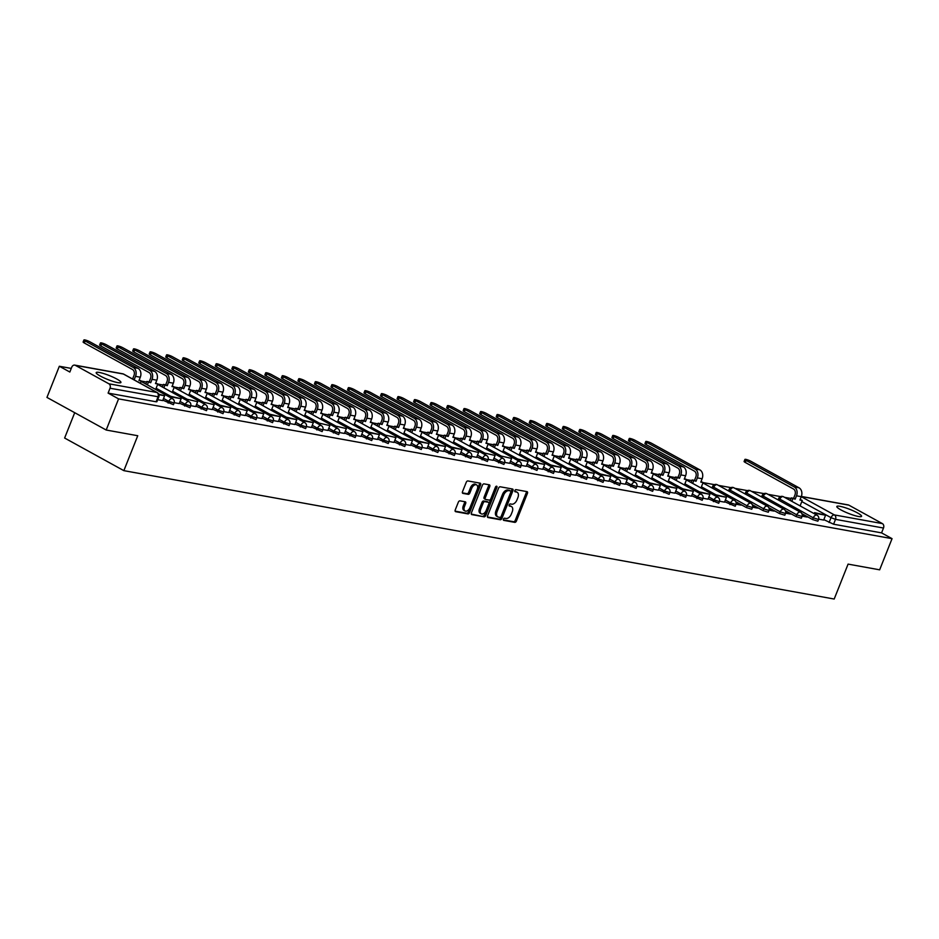 <?xml version="1.0" encoding="UTF-8"?>
<svg xmlns="http://www.w3.org/2000/svg" width="939" height="939" viewBox="0 0 939 939"><rect width="100%" height="100%" fill="white"/><g stroke="black" fill="none" stroke-linecap="round" stroke-linejoin="round"><path stroke-width="1.41" d="M503.433 519.161A1.174 0.716 118.8 0 0 503.727 520.37L514.772 522.366A1.678 1.021 118.8 0 0 516.427 521.016L527.436 493.351A1.678 1.021 118.8 0 0 527.202 491.696A1.678 1.021 118.8 0 0 527.014 491.625L515.957 489.63A1.174 0.716 118.8 0 0 515.1 491.778L516.532 492.036A5.364 3.275 118.8 0 1 517.166 492.259A5.364 3.275 118.8 0 1 517.905 497.564L516.99 499.865A5.364 3.275 118.8 0 1 511.708 504.184L510.276 503.926A1.174 0.716 118.8 0 0 509.419 506.074L510.851 506.332A5.364 3.275 118.8 0 1 511.473 506.555A5.364 3.275 118.8 0 1 512.213 511.849L511.297 514.161A5.364 3.275 118.8 0 1 506.015 518.469L504.583 518.211A1.174 0.716 118.8 0 0 503.433 519.161M858.434 516.485A13.31 2.124 21.7 0 0 861.568 516.321A13.31 2.124 21.7 0 0 853.974 511.145A13.31 2.124 21.7 0 0 839.947 506.309A13.31 2.124 21.7 0 0 836.825 506.473A13.31 2.124 21.7 0 0 844.407 511.649A13.31 2.124 21.7 0 0 858.434 516.485M117.798 382.631A13.31 2.124 21.7 0 0 120.931 382.466A13.31 2.124 21.7 0 0 113.349 377.29A13.31 2.124 21.7 0 0 99.323 372.454A13.31 2.124 21.7 0 0 96.189 372.619A13.31 2.124 21.7 0 0 103.771 377.795A13.31 2.124 21.7 0 0 117.798 382.631M459.981 500.851A1.678 1.021 118.8 0 0 458.326 502.201L455.239 509.959A1.678 1.021 118.8 0 0 455.474 511.614A1.678 1.021 118.8 0 0 455.673 511.685L467.939 513.903A1.678 1.021 118.8 0 0 469.582 512.553L480.592 484.888A1.678 1.021 118.8 0 0 480.369 483.233A1.678 1.021 118.8 0 0 480.169 483.162L467.904 480.944A1.678 1.021 118.8 0 0 466.249 482.294L462.516 491.672A1.678 1.021 118.8 0 0 462.751 493.327A1.678 1.021 118.8 0 0 462.95 493.398L468.197 494.337A1.678 1.021 118.8 0 0 469.852 492.987L471.695 488.339A4.484 2.735 118.8 0 1 476.636 484.923A4.484 2.735 118.8 0 1 477.258 489.348L470.016 507.565A4.484 2.735 118.8 0 1 465.075 510.98A4.484 2.735 118.8 0 1 464.453 506.555L465.662 503.515A1.678 1.021 118.8 0 0 465.427 501.86A1.678 1.021 118.8 0 0 465.228 501.79L459.981 500.851M892.05 538.657L879.655 569.82L848.081 564.116L834.196 599.035L123.854 470.65L137.751 435.731L106.189 430.027L118.584 398.875L892.05 538.657L881.568 532.883L883.493 528.035L835.51 519.361L831.027 517.671L801.812 501.59M487.576 515.804A1.678 1.021 118.8 0 0 487.811 517.459A1.678 1.021 118.8 0 0 487.998 517.53L500.276 519.737A1.678 1.021 118.8 0 0 501.919 518.398L512.929 490.733A1.678 1.021 118.8 0 0 512.706 489.078A1.678 1.021 118.8 0 0 512.506 489.008L500.241 486.789A1.678 1.021 118.8 0 0 498.586 488.139L487.576 515.804M484.101 516.826L471.836 514.607A1.678 1.021 118.8 0 1 471.636 514.537A1.678 1.021 118.8 0 1 471.401 512.882L482.411 485.217A1.678 1.021 118.8 0 1 484.066 483.867L489.313 484.817A1.678 1.021 118.8 0 1 489.512 484.888A1.678 1.021 118.8 0 1 489.747 486.543L485.287 497.764A1.678 1.021 118.8 0 0 485.51 499.419A1.678 1.021 118.8 0 0 485.709 499.478L489.196 500.111A1.678 1.021 118.8 0 0 490.839 498.762L495.487 487.083A1.174 0.716 118.8 0 1 496.942 487.341L485.756 515.476A1.678 1.021 118.8 0 1 484.101 516.826L471.296 514.067M106.189 430.027L46.95 397.42L59.345 366.257L71.27 368.417M791.061 498.492L784.523 497.318M780.52 496.59L767.996 494.325M764.006 493.609L751.47 491.343M747.479 490.616L734.944 488.35M730.953 487.634L718.417 485.369M714.426 484.653L703.088 482.599M691.914 480.58L686.562 479.618M675.387 477.587L670.035 476.625M658.861 474.606L653.521 473.643M642.335 471.624L636.994 470.65M625.808 468.631L620.468 467.669M609.294 465.65L603.941 464.676M592.767 462.657L587.415 461.695M576.241 459.676L570.889 458.702M559.714 456.683L554.374 455.72M543.188 453.701L537.847 452.739M526.662 450.708L521.321 449.746M510.147 447.727L504.795 446.764M493.621 444.746L488.268 443.771M477.094 441.753L471.754 440.79M460.568 438.771L455.227 437.797M444.041 435.778L438.701 434.816M427.515 432.797L422.174 431.834M411 429.804L405.648 428.841M394.474 426.822L389.122 425.86M377.948 423.841L372.607 422.867M361.421 420.848L356.081 419.886M344.895 417.867L339.554 416.893M328.38 414.874L323.028 413.911M311.854 411.892L306.501 410.93M295.327 408.899L289.975 407.937M278.801 405.918L273.46 404.955M262.274 402.937L256.934 401.962M245.748 399.944L240.407 398.981M229.233 396.962L223.881 395.988M212.707 393.969L207.355 393.007M196.181 390.988L190.828 390.025M179.654 387.995L174.314 387.032M163.128 385.013L157.787 384.051M146.601 382.032L141.261 381.058M74.709 412.702L64.627 438.032L123.854 470.65M118.584 398.875L108.102 393.101L110.027 388.241A3.416 2.653 -79.8 0 0 108.912 383.805L75.378 365.353A3.416 2.653 -79.8 0 0 74.744 365.118A3.416 2.653 -79.8 0 0 71.763 367.172L69.838 372.032L59.345 366.257M881.568 532.883L833.586 524.22L823.808 519.619M801.354 496.438L848.21 504.912A3.416 2.653 100.2 0 1 848.844 505.135L882.378 523.598A3.416 2.653 100.2 0 1 883.493 528.035M802.129 516.168L807.164 517.072L805.392 516.098L805.146 516.708M785.603 513.175L790.638 514.091L788.866 513.105L788.619 513.727M769.076 510.194L774.112 511.098L772.339 510.123L772.093 510.734M752.55 507.201L757.597 508.116L755.813 507.142L755.566 507.753M736.035 504.22L741.071 505.123L739.286 504.149L739.04 504.759M719.509 501.226L724.544 502.142L726.422 497.283L716.997 495.581L716.586 496.59M702.982 498.245L708.018 499.161L709.896 494.29L700.471 492.588L700.071 493.597M686.456 495.264L691.491 496.168L693.369 491.308L683.944 489.606L683.545 490.616M669.93 492.271L674.965 493.186L676.843 488.315L667.418 486.613L667.019 487.623M653.415 489.289L658.45 490.193L660.328 485.334L650.891 483.632L650.492 484.641M636.888 486.296L641.877 487.188M620.362 483.315L625.351 484.195M603.836 480.322L608.871 481.238L610.749 476.378L601.324 474.664L600.925 475.686M587.309 477.341L592.345 478.256L594.223 473.385L584.797 471.683L584.398 472.693M570.783 474.359L575.818 475.263L577.696 470.404L568.271 468.702L567.872 469.711M554.268 471.366L559.304 472.282L561.182 467.411L551.745 465.709L551.346 466.718M537.742 468.385L542.777 469.289L544.655 464.429L535.23 462.727L534.819 463.737M521.215 465.392L526.251 466.307L528.129 461.436L518.704 459.734L518.305 460.744M504.689 462.411L509.677 463.291M488.163 459.417L493.151 460.31M471.636 456.436L476.636 457.316M455.122 453.455L460.157 454.359L462.035 449.499L452.61 447.797L452.199 448.807M438.595 450.462L443.631 451.377L445.509 446.506L436.083 444.804L435.673 445.814M422.069 447.48L427.104 448.384L428.982 443.525L419.557 441.823L419.158 442.832M405.542 444.487L410.578 445.403L412.456 440.532L403.031 438.83L402.631 439.839M384.567 436.013L384.967 435.003L395.929 437.551L394.004 442.41L389.016 441.506M372.49 438.513L377.537 439.429L379.415 434.569L369.978 432.856L369.579 433.877M355.975 435.532L360.963 436.412M339.449 432.55L344.437 433.431M322.922 429.557L327.911 430.438M306.396 426.576L311.431 427.48L313.309 422.62L303.884 420.918L303.485 421.928M289.869 423.583L294.905 424.498L296.783 419.627L287.357 417.925L286.958 418.935M273.355 420.602L278.39 421.505L280.268 416.646L270.831 414.944L270.432 415.954M256.828 417.609L261.864 418.524L263.742 413.665L254.316 411.951L253.906 412.972M245.337 415.531L240.302 414.627M223.775 411.634L228.811 412.55L230.689 407.69L221.264 405.988L220.865 406.998M207.249 408.653L212.237 409.533M190.723 405.671L195.711 406.552M174.208 402.678L179.243 403.594L181.121 398.723L171.696 397.021L171.285 398.03M157.693 399.697L162.717 400.601L164.595 395.742L158.937 394.72M168.116 403.066L168.809 401.352L174.091 402.995L173.41 404.721L162.834 400.155M184.643 406.059L185.335 404.333L190.617 405.977L189.936 407.702L179.361 403.148M201.169 409.04L201.85 407.326L207.143 408.97L206.463 410.683L195.887 406.129M217.695 412.033L218.376 410.308L223.67 411.951L222.989 413.676L212.402 409.122M234.222 415.015L234.903 413.289L240.196 414.944L239.504 416.658L228.928 412.104M250.736 418.008L251.429 416.282L256.723 417.925L256.03 419.651L245.455 415.097M267.263 420.989L267.955 419.264L273.237 420.907L272.556 422.632L261.981 418.078M283.789 423.97L284.47 422.257L289.764 423.9L289.083 425.625L278.507 421.071M300.316 426.963L300.996 425.238L306.29 426.881L305.609 428.607L295.034 424.052M316.842 429.945L317.523 428.231L322.816 429.874L322.124 431.6L311.548 427.034M333.368 432.938L334.049 431.212L339.343 432.856L338.65 434.581L328.075 430.027M349.883 435.919L350.576 434.194L355.869 435.849L355.177 437.562L344.601 433.008M366.41 438.912L367.102 437.187L372.384 438.83L371.703 440.555L361.128 436.001M382.936 441.893L383.617 440.168L388.91 441.823L388.23 443.537L377.654 438.983M399.462 444.886L400.143 443.161L405.437 444.804L404.756 446.53L394.18 441.976M415.989 447.868L416.67 446.142L421.963 447.786L421.271 449.511L410.695 444.957M432.503 450.849L433.196 449.135L438.49 450.779L437.797 452.504L427.222 447.938M449.03 453.842L449.722 452.117L455.004 453.76L454.323 455.485L443.748 450.931M465.556 456.824L466.249 455.11L471.531 456.753L470.85 458.467L460.274 453.913M482.083 459.817L482.763 458.091L488.057 459.734L487.376 461.46L476.801 456.906M498.609 462.798L499.29 461.072L504.583 462.727L503.903 464.441L493.327 459.887M515.135 465.791L515.816 464.066L521.11 465.709L520.417 467.434L509.842 462.88M531.65 468.772L532.343 467.047L537.636 468.69L536.944 470.416L526.368 465.861M548.176 471.754L548.869 470.04L554.151 471.683L553.47 473.409L542.895 468.843M564.703 474.747L565.384 473.021L570.677 474.664L569.996 476.39L559.421 471.836M581.229 477.728L581.91 476.014L587.204 477.658L586.523 479.371L575.947 474.817M597.756 480.721L598.436 478.996L603.73 480.639L603.038 482.364L592.462 477.81M614.282 483.702L614.963 481.977L620.256 483.632L619.564 485.346L608.988 480.791M630.797 486.695L631.489 484.97L636.783 486.613L636.09 488.339L625.515 483.785M647.323 489.677L648.016 487.951L653.298 489.595L652.617 491.32L642.041 486.766M663.85 492.658L664.53 490.944L669.824 492.588L669.143 494.313L658.568 489.759M680.376 495.651L681.057 493.926L686.35 495.569L685.67 497.294L675.094 492.74M696.902 498.632L697.583 496.919L702.877 498.562L702.184 500.276L691.609 495.722M713.429 501.626L714.11 499.9L719.403 501.543L718.711 503.269L708.135 498.715M729.943 504.607L730.636 502.881L735.918 504.536L735.237 506.25L724.662 501.696M746.47 507.6L747.162 505.875L752.444 507.518L751.763 509.243L746.47 507.6L735.789 501.719M762.996 510.581L763.677 508.856L768.971 510.499L768.29 512.225L762.996 510.581L752.315 504.701M779.523 513.574L780.203 511.849L785.497 513.492L784.816 515.218L779.523 513.574L768.841 507.682M796.049 516.556L796.73 514.83L802.023 516.473L801.331 518.199L796.049 516.556L785.368 510.675M812.564 519.537L813.256 517.823L818.55 519.467L817.857 521.192L812.564 519.537L801.883 513.656M818.655 519.15L823.691 520.065L825.569 515.194L816.144 513.492L815.733 514.502M108.102 393.101L156.085 401.775L156.883 401.728L158.82 396.88L110.027 388.241M805.392 516.098L802.246 515.534M788.866 513.105L785.72 512.541M772.339 510.123L769.205 509.56M755.813 507.142L752.679 506.567M739.286 504.149L736.153 503.586M511.473 506.555L510.288 505.898A5.364 3.275 118.8 0 0 509.666 505.675L510.851 506.332M509.008 505.558L509.666 505.675M517.166 492.259L515.981 491.613A5.364 3.275 118.8 0 0 515.347 491.39L516.532 492.036M514.701 491.273L515.347 491.39M503.316 519.854L513.586 521.708A1.678 1.021 118.8 0 0 515.241 520.359L526.251 492.693A1.678 1.021 118.8 0 0 526.368 491.508M487.458 516.99L499.09 519.091A1.678 1.021 118.8 0 0 500.733 517.741L511.743 490.076A1.678 1.021 118.8 0 0 511.861 488.89M499.982 517.389A1.174 0.716 118.8 0 0 501.144 516.438L510.804 492.153A1.174 0.716 118.8 0 0 510.499 490.944L508.997 490.674A5.364 3.275 118.8 0 0 503.715 494.994L497.107 511.591A5.364 3.275 118.8 0 0 497.846 516.896A5.364 3.275 118.8 0 0 498.48 517.107L499.982 517.389M509.572 490.44A1.174 0.716 118.8 0 0 509.314 490.299L510.499 490.944M497.846 516.896L496.661 516.239A5.364 3.275 118.8 0 1 495.921 510.945L502.529 494.337A5.364 3.275 118.8 0 1 507.811 490.029L509.314 490.299M485.346 499.29L484.524 498.832A1.678 1.021 118.8 0 1 484.324 498.762A1.678 1.021 118.8 0 1 484.101 497.107L488.562 485.886A1.678 1.021 118.8 0 0 488.679 484.7M482.916 516.168A1.678 1.021 118.8 0 0 484.571 514.818L495.769 486.695A1.174 0.716 118.8 0 0 495.815 486.555M480.651 509.396A4.484 2.735 118.8 0 0 481.273 513.833A4.484 2.735 118.8 0 0 486.214 510.405L488.761 503.985A1.678 1.021 118.8 0 0 488.538 502.33A1.678 1.021 118.8 0 0 488.339 502.259L484.853 501.637A1.678 1.021 118.8 0 0 483.198 502.987L480.651 509.396L479.465 508.75A4.484 2.735 118.8 0 0 480.087 513.175L481.273 513.833M487.517 501.813A1.678 1.021 118.8 0 0 487.353 501.684A1.678 1.021 118.8 0 0 487.153 501.614L488.339 502.259M479.465 508.75L482.012 502.33A1.678 1.021 118.8 0 1 483.667 500.98L487.153 501.614M465.075 510.98L463.889 510.335A4.484 2.735 118.8 0 1 463.267 505.898L464.476 502.87A1.678 1.021 118.8 0 0 464.594 501.684M476.636 484.923L475.451 484.266A4.484 2.735 118.8 0 0 470.509 487.693L471.695 488.339M462.399 492.858L467.012 493.691A1.678 1.021 118.8 0 0 468.667 492.341L470.509 487.693M455.122 511.145L466.753 513.246A1.678 1.021 118.8 0 0 468.408 511.896L479.406 484.231A1.678 1.021 118.8 0 0 479.524 483.045M745.284 462.458A3.838 0.61 -158.3 0 1 744.099 461.46L744.909 459.429A3.838 0.61 21.7 0 0 746.094 460.415L794.253 486.93A6.831 5.294 100.2 0 1 796.507 495.804L795.157 499.172L793.619 498.327L794.957 494.959A4.613 3.58 -79.8 0 0 793.443 488.973L745.284 462.458L746.094 460.415M800.145 499.501L802.258 500.452L799.934 500.029L801.272 496.672A6.831 5.294 100.2 0 0 799.019 487.799L750.86 461.272A3.838 0.61 21.7 0 0 747.127 459.711A3.838 0.61 21.7 0 0 744.909 459.429M790.262 500.475L791.295 497.905L795.157 499.172M791.295 497.905L793.619 498.327M814.195 513.656L814.594 512.647L825.569 515.194M814.594 512.647L816.144 513.492M802.258 500.452L800.098 505.898M792.833 498.75L791.812 501.332M646.138 444.534A3.838 0.61 -158.3 0 1 644.952 443.548L645.762 441.506A3.838 0.61 21.7 0 0 646.948 442.492L695.106 469.019A6.831 5.294 100.2 0 1 697.36 477.892L696.022 481.249L694.473 480.404L695.811 477.035A4.613 3.58 -79.8 0 0 694.297 471.049L646.138 444.534L646.948 442.492M700.999 481.578L703.111 482.54L700.787 482.118L702.126 478.749A6.831 5.294 100.2 0 0 699.872 469.876L651.725 443.361A3.838 0.61 21.7 0 0 647.98 441.8A3.838 0.61 21.7 0 0 645.762 441.506M691.116 482.564L692.149 479.982L696.022 481.249M692.149 479.982L694.473 480.404M715.049 495.733L715.459 494.724L726.422 497.283M715.459 494.724L716.997 495.581M703.111 482.54L700.952 487.975M693.686 480.827L692.665 483.409M629.623 441.541A3.838 0.61 -158.3 0 1 628.437 440.555L629.247 438.525A3.838 0.61 21.7 0 0 630.433 439.511L678.58 466.026A6.831 5.294 100.2 0 1 680.834 474.899L679.496 478.268L677.958 477.423L679.296 474.054A4.613 3.58 -79.8 0 0 677.77 468.068L629.623 441.541L630.433 439.511M684.472 478.597L686.585 479.547L684.261 479.125L685.599 475.768A6.831 5.294 100.2 0 0 683.357 466.894L635.198 440.368A3.838 0.61 21.7 0 0 631.454 438.806A3.838 0.61 21.7 0 0 629.247 438.525M674.601 479.571L675.622 477L679.496 478.268M675.622 477L677.958 477.423M698.522 492.752L698.933 491.743L709.896 494.29M698.933 491.743L700.471 492.588M686.585 479.547L684.425 484.982M677.16 477.845L676.139 480.428M613.097 438.56A3.838 0.61 -158.3 0 1 611.911 437.574L612.721 435.532A3.838 0.61 21.7 0 0 613.906 436.529L662.065 463.044A6.831 5.294 100.2 0 1 664.307 471.918L662.969 475.287L661.432 474.43L662.77 471.061A4.613 3.58 -79.8 0 0 661.256 465.075L613.097 438.56L613.906 436.529M667.946 475.615L670.07 476.566L667.735 476.143L669.073 472.775A6.831 5.294 100.2 0 0 666.831 463.901L618.672 437.386A3.838 0.61 21.7 0 0 614.928 435.825A3.838 0.61 21.7 0 0 612.721 435.532M658.075 476.589L659.096 474.007L662.969 475.287M659.096 474.007L661.432 474.43M682.007 489.771L682.407 488.75L693.369 491.308M682.407 488.75L683.944 489.606M670.07 476.566L667.899 482M660.633 474.864L659.612 477.435M596.57 435.579A3.838 0.61 -158.3 0 1 595.385 434.581L596.195 432.55A3.838 0.61 21.7 0 0 597.38 433.536L645.539 460.051A6.831 5.294 100.2 0 1 647.781 468.925L646.443 472.294L644.905 471.448L646.243 468.08A4.613 3.58 -79.8 0 0 644.729 462.094L596.57 435.579L597.38 433.536M651.42 472.622L653.544 473.573L651.208 473.15L652.546 469.793A6.831 5.294 100.2 0 0 650.304 460.92L602.145 434.405A3.838 0.61 21.7 0 0 598.401 432.832A3.838 0.61 21.7 0 0 596.195 432.55M641.548 473.608L642.569 471.026L646.443 472.294M642.569 471.026L644.905 471.448M665.481 486.778L665.88 485.768L676.843 488.315M665.88 485.768L667.418 486.613M653.544 473.573L651.373 479.019M644.119 471.871L643.086 474.453M580.044 432.586A3.838 0.61 -158.3 0 1 578.858 431.6L579.668 429.557A3.838 0.61 21.7 0 0 580.854 430.555L629.013 457.07A6.831 5.294 100.2 0 1 631.254 465.944L629.916 469.312L628.379 468.455L629.717 465.098A4.613 3.58 -79.8 0 0 628.203 459.101L580.044 432.586L580.854 430.555M634.893 469.641L637.018 470.592L634.682 470.169L636.02 466.8A6.831 5.294 100.2 0 0 633.778 457.927L585.619 431.412A3.838 0.61 21.7 0 0 581.887 429.851A3.838 0.61 21.7 0 0 579.668 429.557M625.022 470.615L626.043 468.045L629.916 469.312M626.043 468.045L628.379 468.455M648.955 483.796L649.354 482.787L660.328 485.334M649.354 482.787L650.891 483.632M637.018 470.592L634.858 476.026M627.592 468.89L626.559 471.46M563.517 429.604A3.838 0.61 -158.3 0 1 562.332 428.607L563.142 426.576A3.838 0.61 21.7 0 0 564.327 427.562L612.486 454.089A6.831 5.294 100.2 0 1 614.74 462.95L613.39 466.319L611.852 465.474L613.19 462.105A4.613 3.58 -79.8 0 0 611.676 456.119L563.517 429.604L564.327 427.562M618.378 466.648L620.491 467.599L618.167 467.188L619.505 463.819A6.831 5.294 100.2 0 0 617.252 454.946L569.093 428.43A3.838 0.61 21.7 0 0 565.36 426.869A3.838 0.61 21.7 0 0 563.142 426.576M608.495 467.634L609.528 465.051L613.39 466.319M609.528 465.051L611.852 465.474M632.428 480.803L632.827 479.794L643.802 482.353L641.865 487.2M634.377 480.639L633.966 481.66M632.827 479.794L643.802 482.353M620.491 467.599L618.332 473.045M611.066 465.897L610.033 468.479M546.991 426.611A3.838 0.61 -158.3 0 1 545.805 425.625L546.615 423.595A3.838 0.61 21.7 0 0 547.801 424.581L595.96 451.096A6.831 5.294 100.2 0 1 598.213 459.969L596.875 463.338L595.326 462.493L596.676 459.124A4.613 3.58 -79.8 0 0 595.15 453.126L546.991 426.611L547.801 424.581M601.852 463.666L603.965 464.617L601.641 464.195L602.979 460.826A6.831 5.294 100.2 0 0 600.725 451.952L552.578 425.437A3.838 0.61 21.7 0 0 548.834 423.876A3.838 0.61 21.7 0 0 546.615 423.595M591.969 464.641L593.002 462.07L596.875 463.338M593.002 462.07L595.326 462.493M615.902 477.822L616.313 476.812L627.275 479.36L625.339 484.219M617.85 477.658L617.439 478.667M616.313 476.812L627.275 479.36M603.965 464.617L601.805 470.052M594.54 462.915L593.518 465.486M530.476 423.63A3.838 0.61 -158.3 0 1 529.291 422.644L530.101 420.602A3.838 0.61 21.7 0 0 531.286 421.588L579.445 448.114A6.831 5.294 100.2 0 1 581.687 456.988L580.349 460.345L578.811 459.5L580.149 456.131A4.613 3.58 -79.8 0 0 578.624 450.145L530.476 423.63L531.286 421.588M585.326 460.673L587.438 461.636L585.114 461.213L586.452 457.845A6.831 5.294 100.2 0 0 584.211 448.971L536.052 422.456A3.838 0.61 21.7 0 0 532.307 420.895A3.838 0.61 21.7 0 0 530.101 420.602M575.454 461.659L576.476 459.077L580.349 460.345M576.476 459.077L578.811 459.5M599.375 474.829L599.786 473.819L610.749 476.378M599.786 473.819L601.324 474.664M587.438 461.636L585.279 467.07M578.013 459.922L576.992 462.504M513.95 420.637A3.838 0.61 -158.3 0 1 512.764 419.651L513.574 417.62A3.838 0.61 21.7 0 0 514.76 418.606L562.919 445.121A6.831 5.294 100.2 0 1 565.161 453.995L563.823 457.363L562.285 456.518L563.623 453.15A4.613 3.58 -79.8 0 0 562.109 447.164L513.95 420.637L514.76 418.606M568.799 457.692L570.924 458.643L568.588 458.22L569.926 454.852A6.831 5.294 100.2 0 0 567.684 445.99L519.525 419.463A3.838 0.61 21.7 0 0 515.781 417.902A3.838 0.61 21.7 0 0 513.574 417.62M558.928 458.666L559.949 456.096L563.823 457.363M559.949 456.096L562.285 456.518M582.861 471.848L583.26 470.838L594.223 473.385M583.26 470.838L584.797 471.683M570.924 458.643L568.752 464.077M561.487 456.941L560.466 459.523M497.424 417.655A3.838 0.61 -158.3 0 1 496.238 416.67L497.048 414.627A3.838 0.61 21.7 0 0 498.233 415.625L546.392 442.14A6.831 5.294 100.2 0 1 548.634 451.013L547.296 454.37L545.759 453.525L547.097 450.157A4.613 3.58 -79.8 0 0 545.582 444.17L497.424 417.655L498.233 415.625M552.273 454.711L554.397 455.661L552.062 455.239L553.4 451.87A6.831 5.294 100.2 0 0 551.158 442.997L502.999 416.482A3.838 0.61 21.7 0 0 499.266 414.921A3.838 0.61 21.7 0 0 497.048 414.627M542.402 455.685L543.423 453.103L547.296 454.37M543.423 453.103L545.759 453.525M566.334 468.866L566.733 467.845L577.696 470.404M566.733 467.845L568.271 468.702M554.397 455.661L552.226 461.096M544.972 453.96L543.939 456.53M480.897 414.674A3.838 0.61 -158.3 0 1 479.712 413.676L480.522 411.646A3.838 0.61 21.7 0 0 481.707 412.632L529.866 439.147A6.831 5.294 100.2 0 1 532.108 448.02L530.77 451.389L529.232 450.544L530.57 447.175A4.613 3.58 -79.8 0 0 529.056 441.189L480.897 414.674L481.707 412.632M535.746 451.718L537.871 452.668L535.535 452.246L536.885 448.889A6.831 5.294 100.2 0 0 534.631 440.015L486.472 413.5A3.838 0.61 21.7 0 0 482.74 411.928A3.838 0.61 21.7 0 0 480.522 411.646M525.875 452.692L526.908 450.121L530.77 451.389M526.908 450.121L529.232 450.544M549.808 465.873L550.207 464.864L561.182 467.411M550.207 464.864L551.745 465.709M537.871 452.668L535.711 458.115M528.446 450.966L527.413 453.549M464.371 411.681A3.838 0.61 -158.3 0 1 463.185 410.695L463.995 408.653A3.838 0.61 21.7 0 0 465.181 409.65L513.34 436.166A6.831 5.294 100.2 0 1 515.593 445.039L514.243 448.408L512.706 447.551L514.044 444.194A4.613 3.58 -79.8 0 0 512.53 438.196L464.371 411.681L465.181 409.65M519.232 448.736L521.345 449.687L519.021 449.265L520.359 445.896A6.831 5.294 100.2 0 0 518.105 437.022L469.946 410.507A3.838 0.61 21.7 0 0 466.214 408.946A3.838 0.61 21.7 0 0 463.995 408.653M509.349 449.711L510.382 447.128L514.243 448.408M510.382 447.128L512.706 447.551M533.282 462.892L533.681 461.882L544.655 464.429M533.681 461.882L535.23 462.727M521.345 449.687L519.185 455.122M511.919 447.985L510.898 450.556M447.856 408.7A3.838 0.61 -158.3 0 1 446.671 407.702L447.48 405.671A3.838 0.61 21.7 0 0 448.666 406.657L496.813 433.172A6.831 5.294 100.2 0 1 499.067 442.046L497.729 445.415L496.179 444.57L497.529 441.201A4.613 3.58 -79.8 0 0 496.003 435.215L447.856 408.7L448.666 406.657M502.705 445.743L504.818 446.694L502.494 446.283L503.832 442.915A6.831 5.294 100.2 0 0 501.579 434.041L453.431 407.526A3.838 0.61 21.7 0 0 449.687 405.965A3.838 0.61 21.7 0 0 447.48 405.671M492.834 446.729L493.855 444.147L497.729 445.415M493.855 444.147L496.179 444.57M516.755 459.899L517.166 458.889L528.129 461.436M517.166 458.889L518.704 459.734M504.818 446.694L502.658 452.14M495.393 444.992L494.372 447.574M431.33 405.707A3.838 0.61 -158.3 0 1 430.144 404.721L430.954 402.69A3.838 0.61 21.7 0 0 432.14 403.676L480.298 430.191A6.831 5.294 100.2 0 1 482.54 439.065L481.202 442.433L479.665 441.576L481.003 438.22A4.613 3.58 -79.8 0 0 479.489 432.222L431.33 405.707L432.14 403.676M486.179 442.762L488.292 443.713L485.968 443.29L487.306 439.922A6.831 5.294 100.2 0 0 485.064 431.048L436.905 404.533A3.838 0.61 21.7 0 0 433.161 402.972A3.838 0.61 21.7 0 0 430.954 402.69M476.308 443.736L477.329 441.166L481.202 442.433M477.329 441.166L479.665 441.576M500.241 456.917L500.64 455.908L511.602 458.455L509.677 463.314M502.177 456.753L501.778 457.763M500.64 455.908L511.602 458.455M488.292 443.713L486.132 449.147M478.867 442.011L477.845 444.581M414.803 402.725A3.838 0.61 -158.3 0 1 413.618 401.739L414.428 399.697A3.838 0.61 21.7 0 0 415.613 400.683L463.772 427.21A6.831 5.294 100.2 0 1 466.014 436.072L464.676 439.44L463.138 438.595L464.476 435.227A4.613 3.58 -79.8 0 0 462.962 429.24L414.803 402.725L415.613 400.683M469.653 439.769L471.777 440.731L469.441 440.309L470.779 436.94A6.831 5.294 100.2 0 0 468.538 428.067L420.379 401.552A3.838 0.61 21.7 0 0 416.634 399.991A3.838 0.61 21.7 0 0 414.428 399.697M459.781 440.755L460.803 438.173L464.676 439.44M460.803 438.173L463.138 438.595M483.714 453.924L484.113 452.915L495.076 455.474L493.151 460.321M485.651 453.76L485.252 454.781M484.113 452.915L495.076 455.474M471.777 440.731L469.606 446.166M462.34 439.018L461.319 441.6M398.277 399.732A3.838 0.61 -158.3 0 1 397.091 398.746L397.901 396.716A3.838 0.61 21.7 0 0 399.087 397.702L447.246 424.217A6.831 5.294 100.2 0 1 449.488 433.09L448.149 436.459L446.612 435.614L447.95 432.245A4.613 3.58 -79.8 0 0 446.436 426.259L398.277 399.732L399.087 397.702M453.126 436.788L455.251 437.738L452.915 437.316L454.253 433.947A6.831 5.294 100.2 0 0 452.011 425.085L403.852 398.559A3.838 0.61 21.7 0 0 400.12 396.997A3.838 0.61 21.7 0 0 397.901 396.716M443.255 437.762L444.276 435.191L448.149 436.459M444.276 435.191L446.612 435.614M467.188 450.943L467.587 449.934L478.561 452.481L476.625 457.34M469.124 450.779L468.725 451.788M467.587 449.934L478.561 452.481M455.251 437.738L453.079 443.173M445.825 436.036L444.793 438.619M381.75 396.751A3.838 0.61 -158.3 0 1 380.565 395.765L381.375 393.723A3.838 0.61 21.7 0 0 382.56 394.72L430.719 421.235A6.831 5.294 100.2 0 1 432.961 430.109L431.623 433.466L430.085 432.621L431.424 429.252A4.613 3.58 -79.8 0 0 429.909 423.266L381.75 396.751L382.56 394.72M436.6 433.806L438.724 434.757L436.389 434.334L437.738 430.966A6.831 5.294 100.2 0 0 435.485 422.092L387.326 395.577A3.838 0.61 21.7 0 0 383.593 394.016A3.838 0.61 21.7 0 0 381.375 393.723M426.729 434.78L427.761 432.198L431.623 433.466M427.761 432.198L430.085 432.621M450.661 447.962L451.06 446.941L462.035 449.499M451.06 446.941L452.61 447.797M438.724 434.757L436.565 440.191M429.299 433.055L428.266 435.626M365.224 393.77A3.838 0.61 -158.3 0 1 364.039 392.772L364.848 390.741A3.838 0.61 21.7 0 0 366.034 391.727L414.193 418.242A6.831 5.294 100.2 0 1 416.447 427.116L415.108 430.485L413.559 429.639L414.897 426.271A4.613 3.58 -79.8 0 0 413.383 420.285L365.224 393.77L366.034 391.727M420.085 430.813L422.198 431.764L419.874 431.341L421.212 427.984A6.831 5.294 100.2 0 0 418.958 419.111L370.799 392.596A3.838 0.61 21.7 0 0 367.067 391.023A3.838 0.61 21.7 0 0 364.848 390.741M410.202 431.787L411.235 429.217L415.108 430.485M411.235 429.217L413.559 429.639M434.135 444.969L434.534 443.959L445.509 446.506M434.534 443.959L436.083 444.804M422.198 431.764L420.038 437.21M412.773 430.062L411.752 432.644M348.709 390.777A3.838 0.61 -158.3 0 1 347.524 389.791L348.334 387.748A3.838 0.61 21.7 0 0 349.519 388.746L397.667 415.261A6.831 5.294 100.2 0 1 399.92 424.135L398.582 427.503L397.033 426.646L398.382 423.289A4.613 3.58 -79.8 0 0 396.857 417.292L348.709 390.777L349.519 388.746M403.559 427.832L405.671 428.783L403.347 428.36L404.686 424.991A6.831 5.294 100.2 0 0 402.444 416.118L354.285 389.603A3.838 0.61 21.7 0 0 350.54 388.042A3.838 0.61 21.7 0 0 348.334 387.748M393.687 428.806L394.709 426.224L398.582 427.503M394.709 426.224L397.033 426.646M417.609 441.987L418.019 440.966L428.982 443.525M418.019 440.966L419.557 441.823M405.671 428.783L403.512 434.217M396.246 427.081L395.225 429.651M332.183 387.795A3.838 0.61 -158.3 0 1 330.998 386.798L331.807 384.767A3.838 0.61 21.7 0 0 332.993 385.753L381.152 412.268A6.831 5.294 100.2 0 1 383.394 421.142L382.056 424.51L380.518 423.665L381.856 420.296A4.613 3.58 -79.8 0 0 380.342 414.31L332.183 387.795L332.993 385.753M387.032 424.839L389.157 425.79L386.821 425.379L388.159 422.01A6.831 5.294 100.2 0 0 385.917 413.137L337.758 386.622A3.838 0.61 21.7 0 0 334.014 385.049A3.838 0.61 21.7 0 0 331.807 384.767M377.161 425.825L378.182 423.243L382.056 424.51M378.182 423.243L380.518 423.665M401.094 438.994L401.493 437.985L412.456 440.532M401.493 437.985L403.031 438.83M389.157 425.79L386.985 431.236M379.72 424.088L378.699 426.67M315.657 384.802A3.838 0.61 -158.3 0 1 314.471 383.816L315.281 381.786A3.838 0.61 21.7 0 0 316.466 382.772L364.625 409.287A6.831 5.294 100.2 0 1 366.867 418.16L365.529 421.529L363.992 420.672L365.33 417.315A4.613 3.58 -79.8 0 0 363.816 411.317L315.657 384.802L316.466 382.772M370.506 421.857L372.63 422.808L370.295 422.386L371.633 419.017A6.831 5.294 100.2 0 0 369.391 410.143L321.232 383.628A3.838 0.61 21.7 0 0 317.488 382.067A3.838 0.61 21.7 0 0 315.281 381.786M360.635 422.832L361.656 420.261L365.529 421.529M361.656 420.261L363.992 420.672M386.504 435.849L386.105 436.858M384.967 435.003L395.929 437.551M372.63 422.808L370.459 428.243M363.193 421.106L362.172 423.677M299.13 381.821A3.838 0.61 -158.3 0 1 297.945 380.823L298.755 378.793A3.838 0.61 21.7 0 0 299.94 379.779L348.099 406.305A6.831 5.294 100.2 0 1 350.341 415.167L349.003 418.536L347.465 417.691L348.803 414.322A4.613 3.58 -79.8 0 0 347.289 408.336L299.13 381.821L299.94 379.779M353.98 418.864L356.104 419.827L353.768 419.404L355.106 416.036A6.831 5.294 100.2 0 0 352.864 407.162L304.706 380.647A3.838 0.61 21.7 0 0 300.973 379.086A3.838 0.61 21.7 0 0 298.755 378.793M344.108 419.85L345.129 417.268L349.003 418.536M345.129 417.268L347.465 417.691M368.041 433.02L368.44 432.01L379.415 434.569M368.44 432.01L369.978 432.856M356.104 419.827L353.933 425.261M346.679 418.113L345.646 420.695M282.604 378.828A3.838 0.61 -158.3 0 1 281.418 377.842L282.228 375.811A3.838 0.61 21.7 0 0 283.414 376.797L331.573 403.312A6.831 5.294 100.2 0 1 333.826 412.186L332.476 415.554L330.939 414.709L332.277 411.341A4.613 3.58 -79.8 0 0 330.763 405.355L282.604 378.828L283.414 376.797M337.465 415.883L339.578 416.834L337.242 416.411L338.592 413.043A6.831 5.294 100.2 0 0 336.338 404.181L288.179 377.654A3.838 0.61 21.7 0 0 284.447 376.093A3.838 0.61 21.7 0 0 282.228 375.811M327.582 416.857L328.615 414.287L332.476 415.554M328.615 414.287L330.939 414.709M351.515 430.039L351.914 429.029L362.888 431.576L360.952 436.435M353.463 429.874L353.052 430.884M351.914 429.029L362.888 431.576M339.578 416.834L337.418 422.268M330.152 415.132L329.12 417.714M266.077 375.846A3.838 0.61 -158.3 0 1 264.892 374.861L265.702 372.818A3.838 0.61 21.7 0 0 266.887 373.816L315.046 400.331A6.831 5.294 100.2 0 1 317.3 409.204L315.962 412.561L314.412 411.716L315.75 408.348A4.613 3.58 -79.8 0 0 314.236 402.362L266.077 375.846L266.887 373.816M320.938 412.902L323.051 413.853L320.727 413.43L322.065 410.061A6.831 5.294 100.2 0 0 319.812 401.188L271.664 374.673A3.838 0.61 21.7 0 0 267.92 373.112A3.838 0.61 21.7 0 0 265.702 372.818M311.055 413.876L312.088 411.294L315.962 412.561M312.088 411.294L314.412 411.716M334.988 427.045L335.399 426.036L346.362 428.595L344.425 433.442M336.937 426.893L336.526 427.902M335.399 426.036L346.362 428.595M323.051 413.853L320.892 419.287M313.626 412.151L312.605 414.721M249.563 372.853A3.838 0.61 -158.3 0 1 248.377 371.867L249.187 369.837A3.838 0.61 21.7 0 0 250.373 370.823L298.52 397.338A6.831 5.294 100.2 0 1 300.773 406.211L299.435 409.58L297.898 408.735L299.236 405.366A4.613 3.58 -79.8 0 0 297.71 399.38L249.563 372.853L250.373 370.823M304.412 409.909L306.525 410.859L304.201 410.437L305.539 407.08A6.831 5.294 100.2 0 0 303.297 398.206L255.138 371.68A3.838 0.61 21.7 0 0 251.394 370.119A3.838 0.61 21.7 0 0 249.187 369.837M294.541 410.883L295.562 408.312L299.435 409.58M295.562 408.312L297.898 408.735M318.462 424.064L318.873 423.055L329.835 425.602L327.911 430.461M320.41 423.9L320.011 424.909M318.873 423.055L329.835 425.602M306.525 410.859L304.365 416.294M297.1 409.158L296.078 411.74M233.036 369.872A3.838 0.61 -158.3 0 1 231.851 368.886L232.661 366.844A3.838 0.61 21.7 0 0 233.846 367.842L282.005 394.357A6.831 5.294 100.2 0 1 284.247 403.23L282.909 406.599L281.371 405.742L282.709 402.373A4.613 3.58 -79.8 0 0 281.195 396.387L233.036 369.872L233.846 367.842M287.886 406.927L290.01 407.878L287.674 407.456L289.012 404.087A6.831 5.294 100.2 0 0 286.771 395.213L238.612 368.698A3.838 0.61 21.7 0 0 234.867 367.137A3.838 0.61 21.7 0 0 232.661 366.844M278.014 407.902L279.036 405.319L282.909 406.599M279.036 405.319L281.371 405.742M301.947 421.083L302.346 420.062L313.309 422.62M302.346 420.062L303.884 420.918M290.01 407.878L287.839 413.313M280.573 406.176L279.552 408.747M216.51 366.891A3.838 0.61 -158.3 0 1 215.324 365.893L216.134 363.863A3.838 0.61 21.7 0 0 217.32 364.848L265.479 391.363A6.831 5.294 100.2 0 1 267.721 400.237L266.383 403.606L264.845 402.761L266.183 399.392A4.613 3.58 -79.8 0 0 264.669 393.406L216.51 366.891L217.32 364.848M271.359 403.934L273.484 404.885L271.148 404.463L272.486 401.106A6.831 5.294 100.2 0 0 270.244 392.232L222.085 365.717A3.838 0.61 21.7 0 0 218.341 364.144A3.838 0.61 21.7 0 0 216.134 363.863M261.488 404.92L262.509 402.338L266.383 403.606M262.509 402.338L264.845 402.761M285.421 418.09L285.82 417.08L296.783 419.627M285.82 417.08L287.357 417.925M273.484 404.885L271.312 410.331M264.059 403.183L263.026 405.765M199.984 363.898A3.838 0.61 -158.3 0 1 198.798 362.912L199.608 360.869A3.838 0.61 21.7 0 0 200.793 361.867L248.952 388.382A6.831 5.294 100.2 0 1 251.194 397.256L249.856 400.624L248.319 399.768L249.657 396.411A4.613 3.58 -79.8 0 0 248.142 390.413L199.984 363.898L200.793 361.867M254.833 400.953L256.957 401.904L254.622 401.481L255.96 398.113A6.831 5.294 100.2 0 0 253.718 389.239L205.559 362.724A3.838 0.61 21.7 0 0 201.826 361.163A3.838 0.61 21.7 0 0 199.608 360.869M244.962 401.927L245.995 399.357L249.856 400.624M245.995 399.357L248.319 399.768M268.894 415.108L269.293 414.099L280.268 416.646M269.293 414.099L270.831 414.944M256.957 401.904L254.798 407.338M247.532 400.202L246.499 402.772M183.457 360.916A3.838 0.61 -158.3 0 1 182.272 359.919L183.082 357.888A3.838 0.61 21.7 0 0 184.267 358.874L232.426 385.401A6.831 5.294 100.2 0 1 234.68 394.263L233.33 397.631L231.792 396.786L233.13 393.418A4.613 3.58 -79.8 0 0 231.616 387.431L183.457 360.916L184.267 358.874M238.318 397.96L240.431 398.911L238.107 398.5L239.445 395.131A6.831 5.294 100.2 0 0 237.191 386.258L189.032 359.743A3.838 0.61 21.7 0 0 185.3 358.182A3.838 0.61 21.7 0 0 183.082 357.888M228.435 398.946L229.468 396.364L233.33 397.631M229.468 396.364L231.792 396.786M252.368 412.115L252.767 411.106L263.742 413.665M252.767 411.106L254.316 411.951M240.431 398.911L238.271 404.357M231.006 397.209L229.985 399.791M166.931 357.923A3.838 0.61 -158.3 0 1 165.757 356.937L166.567 354.907A3.838 0.61 21.7 0 0 167.741 355.893L215.9 382.408A6.831 5.294 100.2 0 1 218.153 391.281L216.815 394.65L215.266 393.805L216.616 390.436A4.613 3.58 -79.8 0 0 215.09 384.45L166.931 357.923L167.741 355.893M221.792 394.979L223.905 395.929L221.581 395.507L222.919 392.138A6.831 5.294 100.2 0 0 220.665 383.265L172.518 356.75A3.838 0.61 21.7 0 0 168.774 355.188A3.838 0.61 21.7 0 0 166.567 354.907M211.909 395.953L212.942 393.382L216.815 394.65M212.942 393.382L215.266 393.805M235.842 409.134L236.252 408.125L247.215 410.672L245.279 415.531M237.79 408.97L237.391 409.979M236.252 408.125L247.215 410.672M223.905 395.929L221.745 401.364M214.479 394.227L213.458 396.798M150.416 354.942A3.838 0.61 -158.3 0 1 149.231 353.956L150.04 351.914A3.838 0.61 21.7 0 0 151.226 352.9L199.385 379.426A6.831 5.294 100.2 0 1 201.627 388.3L200.289 391.657L198.751 390.812L200.089 387.443A4.613 3.58 -79.8 0 0 198.575 381.457L150.416 354.942L151.226 352.9M205.265 391.986L207.378 392.948L205.054 392.525L206.392 389.157A6.831 5.294 100.2 0 0 204.15 380.283L155.991 353.768A3.838 0.61 21.7 0 0 152.247 352.207A3.838 0.61 21.7 0 0 150.04 351.914M195.394 392.972L196.415 390.389L200.289 391.657M196.415 390.389L198.751 390.812M219.315 406.141L219.726 405.132L230.689 407.69M219.726 405.132L221.264 405.988M207.378 392.948L205.218 398.382M197.953 391.234L196.932 393.817M133.89 351.949A3.838 0.61 -158.3 0 1 132.704 350.963L133.514 348.932A3.838 0.61 21.7 0 0 134.7 349.918L182.859 376.433A6.831 5.294 100.2 0 1 185.1 385.307L183.762 388.676L182.225 387.83L183.563 384.462A4.613 3.58 -79.8 0 0 182.049 378.476L133.89 351.949L134.7 349.918M188.739 389.004L190.863 389.955L188.528 389.532L189.866 386.175A6.831 5.294 100.2 0 0 187.624 377.302L139.465 350.775A3.838 0.61 21.7 0 0 135.721 349.214A3.838 0.61 21.7 0 0 133.514 348.932M178.868 389.978L179.889 387.408L183.762 388.676M179.889 387.408L182.225 387.83M202.801 403.16L203.2 402.15L214.162 404.697L212.237 409.557M204.737 402.995L204.338 404.005M203.2 402.15L214.162 404.697M190.863 389.955L188.692 395.389M181.427 388.253L180.405 390.835M117.363 348.968A3.838 0.61 -158.3 0 1 116.178 347.982L116.988 345.939A3.838 0.61 21.7 0 0 118.173 346.937L166.332 373.452A6.831 5.294 100.2 0 1 168.574 382.326L167.236 385.683L165.698 384.837L167.036 381.469A4.613 3.58 -79.8 0 0 165.522 375.483L117.363 348.968L118.173 346.937M172.213 386.023L174.337 386.974L172.001 386.551L173.339 383.182A6.831 5.294 100.2 0 0 171.098 374.309L122.939 347.794A3.838 0.61 21.7 0 0 119.206 346.233A3.838 0.61 21.7 0 0 116.988 345.939M162.341 386.997L163.363 384.415L167.236 385.683M163.363 384.415L165.698 384.837M186.274 400.178L186.673 399.157L197.648 401.716L195.711 406.564M188.211 400.014L187.812 401.023M186.673 399.157L197.648 401.716M174.337 386.974L172.166 392.408M164.912 385.272L163.879 387.842M100.837 345.986A3.838 0.61 -158.3 0 1 99.651 344.989L100.461 342.958A3.838 0.61 21.7 0 0 101.647 343.944L149.806 370.459A6.831 5.294 100.2 0 1 152.048 379.333L150.71 382.701L149.172 381.856L150.51 378.487A4.613 3.58 -79.8 0 0 148.996 372.501L100.837 345.986L101.647 343.944M155.686 383.03L157.811 383.981L155.475 383.558L156.825 380.201A6.831 5.294 100.2 0 0 154.571 371.328L106.412 344.813A3.838 0.61 21.7 0 0 102.68 343.24A3.838 0.61 21.7 0 0 100.461 342.958M145.815 384.004L146.848 381.434L150.71 382.701M146.848 381.434L149.172 381.856M169.748 397.185L170.147 396.176L181.121 398.723M170.147 396.176L171.696 397.021M157.811 383.981L155.651 389.427M148.385 382.279L147.353 384.861M84.31 342.993A3.838 0.61 -158.3 0 1 83.125 342.007L83.935 339.965A3.838 0.61 21.7 0 0 85.12 340.963L133.279 367.478A6.831 5.294 100.2 0 1 135.533 376.351L134.183 379.72L132.645 378.863L133.984 375.506A4.613 3.58 -79.8 0 0 132.469 369.508L84.31 342.993L85.12 340.963M139.172 380.049L141.284 380.999L138.96 380.577L140.298 377.208A6.831 5.294 100.2 0 0 138.045 368.334L89.886 341.819A3.838 0.61 21.7 0 0 86.153 340.258A3.838 0.61 21.7 0 0 83.935 339.965M158.714 394.11L164.595 395.742M141.284 380.999L140.369 383.3M108.912 383.805L156.895 392.479L123.361 374.015L75.378 365.353M829.09 522.53L831.027 517.671A3.416 2.078 118.8 0 1 834.395 514.924L882.378 523.598M796.507 495.804L801.272 496.672L834.395 514.924A3.416 2.653 100.2 0 1 835.51 519.361L833.586 524.22M848.844 505.135L801.319 496.543M174.091 402.995A3.416 3.416 0 0 0 172.565 398.746A3.416 2.078 -61.2 0 0 172.166 398.606A3.416 2.078 -61.2 0 0 168.809 401.352L163.515 398.441M190.617 405.977A3.416 3.416 0 0 0 189.091 401.728A3.416 2.078 -61.2 0 0 188.692 401.587A3.416 2.078 -61.2 0 0 185.335 404.333L180.042 401.423M170.687 396.27L156.109 388.253M207.143 408.97A3.416 3.416 0 0 0 205.618 404.709A3.416 2.078 -61.2 0 0 205.218 404.568A3.416 2.078 -61.2 0 0 201.85 407.326L196.568 404.416M187.213 399.263L172.635 391.234M223.67 411.951A3.416 3.416 0 0 0 222.144 407.702A3.416 2.078 -61.2 0 0 221.745 407.561A3.416 2.078 -61.2 0 0 218.376 410.308L213.094 407.397M203.74 402.244L189.162 394.216M240.196 414.944A3.416 3.416 0 0 0 238.67 410.683A3.416 2.078 -61.2 0 0 238.271 410.543A3.416 2.078 -61.2 0 0 234.903 413.289L229.621 410.378M220.266 405.237L205.688 397.209M256.723 417.925A3.416 3.416 0 0 0 255.197 413.676A3.416 2.078 -61.2 0 0 254.786 413.536A3.416 2.078 -61.2 0 0 251.429 416.282L246.147 413.371M236.781 408.219L222.214 400.19M273.237 420.907A3.416 3.416 0 0 0 271.711 416.658A3.416 2.078 -61.2 0 0 271.312 416.517A3.416 2.078 -61.2 0 0 267.955 419.264L262.662 416.353M253.307 411.2L238.741 403.183M289.764 423.9A3.416 3.416 0 0 0 288.238 419.651A3.416 2.078 -61.2 0 0 287.839 419.51A3.416 2.078 -61.2 0 0 284.47 422.257L279.188 419.346M269.833 414.193L255.255 406.164M306.29 426.881A3.416 3.416 0 0 0 304.764 422.632A3.416 2.078 -61.2 0 0 304.365 422.491A3.416 2.078 -61.2 0 0 300.996 425.238L295.715 422.327M286.36 417.174L271.782 409.158M322.816 429.874A3.416 3.416 0 0 0 321.291 425.613A3.416 2.078 -61.2 0 0 320.892 425.473A3.416 2.078 -61.2 0 0 317.523 428.231L312.241 425.32M302.886 420.167L288.308 412.139M339.343 432.856A3.416 3.416 0 0 0 337.817 428.607A3.416 2.078 -61.2 0 0 337.418 428.466A3.416 2.078 -61.2 0 0 334.049 431.212L328.767 428.301M319.401 423.149L304.835 415.12M355.869 435.849A3.416 3.416 0 0 0 354.343 431.588A3.416 2.078 -61.2 0 0 353.933 431.447A3.416 2.078 -61.2 0 0 350.576 434.194L345.282 431.294M335.927 426.142L321.361 418.113M372.384 438.83A3.416 3.416 0 0 0 370.858 434.581A3.416 2.078 -61.2 0 0 370.459 434.44A3.416 2.078 -61.2 0 0 367.102 437.187L361.808 434.276M352.454 429.123L337.876 421.095M388.91 441.823A3.416 3.416 0 0 0 387.384 437.562A3.416 2.078 -61.2 0 0 386.985 437.421A3.416 2.078 -61.2 0 0 383.617 440.168L378.335 437.257M368.98 432.104L354.402 424.088M405.437 444.804A3.416 3.416 0 0 0 403.911 440.555A3.416 2.078 -61.2 0 0 403.512 440.414A3.416 2.078 -61.2 0 0 400.143 443.161L394.861 440.25M385.506 435.097L370.928 427.069M421.963 447.786A3.416 3.416 0 0 0 420.437 443.537A3.416 2.078 -61.2 0 0 420.038 443.396A3.416 2.078 -61.2 0 0 416.67 446.142L411.388 443.231M402.033 438.079L387.455 430.062M438.49 450.779A3.416 3.416 0 0 0 436.964 446.518A3.416 2.078 -61.2 0 0 436.565 446.377A3.416 2.078 -61.2 0 0 433.196 449.135L427.914 446.225M418.548 441.072L403.981 433.043M455.004 453.76A3.416 3.416 0 0 0 453.49 449.511A3.416 2.078 -61.2 0 0 453.079 449.37A3.416 2.078 -61.2 0 0 449.722 452.117L444.429 449.206M435.074 444.053L420.508 436.025M471.531 456.753A3.416 3.416 0 0 0 470.005 452.492A3.416 2.078 -61.2 0 0 469.606 452.352A3.416 2.078 -61.2 0 0 466.249 455.11L460.955 452.199M451.6 447.046L437.022 439.018M488.057 459.734A3.416 3.416 0 0 0 486.531 455.485A3.416 2.078 -61.2 0 0 486.132 455.345A3.416 2.078 -61.2 0 0 482.763 458.091L477.482 455.18M468.127 450.027L453.549 441.999M504.583 462.727A3.416 3.416 0 0 0 503.058 458.467A3.416 2.078 -61.2 0 0 502.658 458.326A3.416 2.078 -61.2 0 0 499.29 461.072L494.008 458.162M484.653 453.009L470.075 444.992M521.11 465.709A3.416 3.416 0 0 0 519.584 461.46A3.416 2.078 -61.2 0 0 519.185 461.319A3.416 2.078 -61.2 0 0 515.816 464.066L510.534 461.155M501.18 456.002L486.602 447.973M537.636 468.69A3.416 3.416 0 0 0 536.11 464.441A3.416 2.078 -61.2 0 0 535.711 464.3A3.416 2.078 -61.2 0 0 532.343 467.047L527.061 464.136M517.694 458.983L503.128 450.966M554.151 471.683A3.416 3.416 0 0 0 552.625 467.434A3.416 2.078 -61.2 0 0 552.226 467.293A3.416 2.078 -61.2 0 0 548.869 470.04L543.575 467.129M534.221 461.976L519.654 453.948M570.677 474.664A3.416 3.416 0 0 0 569.151 470.416A3.416 2.078 -61.2 0 0 568.752 470.275A3.416 2.078 -61.2 0 0 565.384 473.021L560.102 470.11M550.747 464.958L536.169 456.941M587.204 477.658A3.416 3.416 0 0 0 585.678 473.397A3.416 2.078 -61.2 0 0 585.279 473.256A3.416 2.078 -61.2 0 0 581.91 476.014L576.628 473.103M567.273 467.951L552.695 459.922M603.73 480.639A3.416 3.416 0 0 0 602.204 476.39A3.416 2.078 -61.2 0 0 601.805 476.249A3.416 2.078 -61.2 0 0 598.436 478.996L593.155 476.085M583.8 470.932L569.222 462.904M620.256 483.632A3.416 3.416 0 0 0 618.731 479.371A3.416 2.078 -61.2 0 0 618.332 479.23A3.416 2.078 -61.2 0 0 614.963 481.977L609.681 479.066M600.314 473.925L585.748 465.897M636.783 486.613A3.416 3.416 0 0 0 635.257 482.364A3.416 2.078 -61.2 0 0 634.846 482.223A3.416 2.078 -61.2 0 0 631.489 484.97L626.207 482.059M616.841 476.906L602.275 468.878M653.298 489.595A3.416 3.416 0 0 0 651.772 485.346A3.416 2.078 -61.2 0 0 651.373 485.205A3.416 2.078 -61.2 0 0 648.016 487.951L642.722 485.04M633.367 479.888L618.801 471.871M669.824 492.588A3.416 3.416 0 0 0 668.298 488.339A3.416 2.078 -61.2 0 0 667.899 488.198A3.416 2.078 -61.2 0 0 664.53 490.944L659.248 488.034M649.894 482.881L635.316 474.852M686.35 495.569A3.416 3.416 0 0 0 684.824 491.32A3.416 2.078 -61.2 0 0 684.425 491.179A3.416 2.078 -61.2 0 0 681.057 493.926L675.775 491.015M666.42 485.862L651.842 477.845M702.877 498.562A3.416 3.416 0 0 0 701.351 494.301A3.416 2.078 -61.2 0 0 700.952 494.16A3.416 2.078 -61.2 0 0 697.583 496.919L692.301 494.008M682.946 488.855L668.368 480.827M719.403 501.543A3.416 3.416 0 0 0 717.877 497.294A3.416 2.078 -61.2 0 0 717.478 497.154A3.416 2.078 -61.2 0 0 714.11 499.9L708.828 496.989M699.461 491.836L684.895 483.808M735.918 504.536A3.416 3.416 0 0 0 734.404 500.276A3.416 2.078 -61.2 0 0 733.993 500.135A3.416 2.078 -61.2 0 0 730.636 502.881L725.342 499.982M715.988 494.83L701.421 486.801M752.444 507.518A3.416 3.416 0 0 0 750.918 503.269A3.416 2.078 -61.2 0 0 750.519 503.128A3.416 2.078 -61.2 0 0 747.162 505.875L712.572 486.531L712.008 487.951M713.159 488.585L713.628 487.411A3.416 2.078 -61.2 0 1 716.997 484.665A3.416 2.078 118.8 0 1 717.396 484.806A3.416 3.416 0 0 0 712.572 486.531M768.971 510.499A3.416 3.416 0 0 0 767.445 506.25A3.416 2.078 -61.2 0 0 767.046 506.109A3.416 2.078 -61.2 0 0 763.677 508.856L729.098 489.524L728.535 490.944M729.685 491.578L730.155 490.404A3.416 2.078 -61.2 0 1 733.523 487.646A3.416 2.078 118.8 0 1 733.922 487.787A3.416 3.416 0 0 0 729.098 489.524M785.497 513.492A3.416 3.416 0 0 0 783.971 509.243A3.416 2.078 -61.2 0 0 783.572 509.102A3.416 2.078 -61.2 0 0 780.203 511.849L745.625 492.506L745.061 493.926M746.212 494.56L746.681 493.386A3.416 2.078 -61.2 0 1 750.05 490.639A3.416 2.078 118.8 0 1 750.449 490.78A3.416 3.416 0 0 0 745.625 492.506M802.023 516.473A3.416 3.416 0 0 0 800.498 512.225A3.416 2.078 -61.2 0 0 800.098 512.084A3.416 2.078 -61.2 0 0 796.73 514.83L762.151 495.487L761.588 496.907M762.738 497.541L763.207 496.367A3.416 2.078 -61.2 0 1 766.564 493.621A3.416 2.078 118.8 0 1 766.963 493.761A3.416 3.416 0 0 0 762.151 495.487M818.55 519.467A3.416 3.416 0 0 0 817.024 515.206A3.416 2.078 -61.2 0 0 816.625 515.065A3.416 2.078 -61.2 0 0 813.256 517.823L778.677 498.48L778.114 499.9M779.264 500.534L779.734 499.36A3.416 2.078 -61.2 0 1 783.091 496.614A3.416 2.078 118.8 0 1 783.49 496.754A3.416 3.416 0 0 0 778.677 498.48M783.83 497.013A3.416 2.078 118.8 0 0 783.49 496.754L817.024 515.206M767.304 494.031A3.416 2.078 118.8 0 0 766.963 493.761L800.498 512.225M750.777 491.038A3.416 2.078 118.8 0 0 750.449 490.78L783.971 509.243M734.251 488.057A3.416 2.078 118.8 0 0 733.922 487.787L767.445 506.25M717.725 485.064A3.416 2.078 118.8 0 0 717.396 484.806L750.918 503.269M156.085 401.775L158.01 396.915A3.416 2.653 100.2 0 0 156.895 392.479A3.416 2.078 -61.2 0 1 157.294 392.619L123.76 374.156A3.416 2.078 -61.2 0 1 124.101 374.426M122.727 373.792A3.416 2.653 -79.8 0 1 123.361 374.015A3.416 2.078 -61.2 0 1 123.76 374.156A3.416 3.416 0 0 0 122.727 373.792L74.744 365.118M526.251 492.693L527.436 493.351M515.241 520.359L516.427 521.016M513.586 521.708L514.772 522.366M511.743 490.076L512.929 490.733M500.733 517.741L501.919 518.398M499.09 519.091L500.276 519.737M507.811 490.029L508.997 490.674M502.529 494.337L503.715 494.994M495.921 510.945L497.107 511.591M488.562 485.886L489.747 486.543M484.101 497.107L485.287 497.764M495.769 486.695L496.942 487.341M484.571 514.818L485.756 515.476M483.667 500.98L484.853 501.637M482.012 502.33L483.198 502.987M464.476 502.87L465.662 503.515M463.267 505.898L464.453 506.555M468.667 492.341L469.852 492.987M467.012 493.691L468.197 494.337M479.406 484.231L480.592 484.888M468.408 511.896L469.582 512.553M466.753 513.246L467.939 513.903M799.019 487.799L794.253 486.93M702.126 478.749L697.36 477.892M699.872 469.876L695.106 469.019M685.599 475.768L680.834 474.899M683.357 466.894L678.58 466.026M669.073 472.775L664.307 471.918M666.831 463.901L662.065 463.044M652.546 469.793L647.781 468.925M650.304 460.92L645.539 460.051M636.02 466.8L631.254 465.944M633.778 457.927L629.013 457.07M619.505 463.819L614.74 462.95M617.252 454.946L612.486 454.089M602.979 460.826L598.213 459.969M600.725 451.952L595.96 451.096M586.452 457.845L581.687 456.988M584.211 448.971L579.445 448.114M569.926 454.852L565.161 453.995M567.684 445.99L562.919 445.121M553.4 451.87L548.634 451.013M551.158 442.997L546.392 442.14M536.885 448.889L532.108 448.02M534.631 440.015L529.866 439.147M520.359 445.896L515.593 445.039M518.105 437.022L513.34 436.166M503.832 442.915L499.067 442.046M501.579 434.041L496.813 433.172M487.306 439.922L482.54 439.065M485.064 431.048L480.298 430.191M470.779 436.94L466.014 436.072M468.538 428.067L463.772 427.21M454.253 433.947L449.488 433.09M452.011 425.085L447.246 424.217M437.738 430.966L432.961 430.109M435.485 422.092L430.719 421.235M421.212 427.984L416.447 427.116M418.958 419.111L414.193 418.242M404.686 424.991L399.92 424.135M402.444 416.118L397.667 415.261M388.159 422.01L383.394 421.142M385.917 413.137L381.152 412.268M371.633 419.017L366.867 418.16M369.391 410.143L364.625 409.287M355.106 416.036L350.341 415.167M352.864 407.162L348.099 406.305M338.592 413.043L333.826 412.186M336.338 404.181L331.573 403.312M322.065 410.061L317.3 409.204M319.812 401.188L315.046 400.331M305.539 407.08L300.773 406.211M303.297 398.206L298.52 397.338M289.012 404.087L284.247 403.23M286.771 395.213L282.005 394.357M272.486 401.106L267.721 400.237M270.244 392.232L265.479 391.363M255.96 398.113L251.194 397.256M253.718 389.239L248.952 388.382M239.445 395.131L234.68 394.263M237.191 386.258L232.426 385.401M222.919 392.138L218.153 391.281M220.665 383.265L215.9 382.408M206.392 389.157L201.627 388.3M204.15 380.283L199.385 379.426M189.866 386.175L185.1 385.307M187.624 377.302L182.859 376.433M173.339 383.182L168.574 382.326M171.098 374.309L166.332 373.452M156.825 380.201L152.048 379.333M154.571 371.328L149.806 370.459M140.298 377.208L135.533 376.351M138.045 368.334L133.279 367.478M702.947 482.963L734.404 500.276M686.421 479.97L717.877 497.294M669.894 476.989L701.351 494.301M653.368 473.995L684.824 491.32M636.853 471.014L668.298 488.339M620.327 468.033L651.772 485.346M603.8 465.04L635.257 482.364M587.274 462.058L618.731 479.371M570.748 459.065L602.204 476.39M554.221 456.084L585.678 473.397M537.707 453.091L569.151 470.416M521.18 450.11L552.625 467.434M504.654 447.128L536.11 464.441M488.127 444.135L519.584 461.46M471.601 441.154L503.058 458.467M455.075 438.161L486.531 455.485M438.56 435.18L470.005 452.492M422.034 432.186L453.49 449.511M405.507 429.205L436.964 446.518M388.981 426.224L420.437 443.537M372.454 423.231L403.911 440.555M355.928 420.249L387.384 437.562M339.413 417.256L370.858 434.581M322.887 414.275L354.343 431.588M306.36 411.282L337.817 428.607M289.834 408.301L321.291 425.613M273.308 405.308L304.764 422.632M256.793 402.326L288.238 419.651M240.267 399.345L271.711 416.658M223.74 396.352L255.197 413.676M207.214 393.371L238.67 410.683M190.687 390.378L222.144 407.702M174.161 387.396L205.618 404.709M157.646 384.403L189.091 401.728M141.12 381.422L172.565 398.746M158.82 396.88A3.416 3.416 0 0 0 157.294 392.619M509.454 490.346L510.64 491.003M484.324 498.762L485.51 499.419M487.353 501.684L488.538 502.33"/></g></svg>
